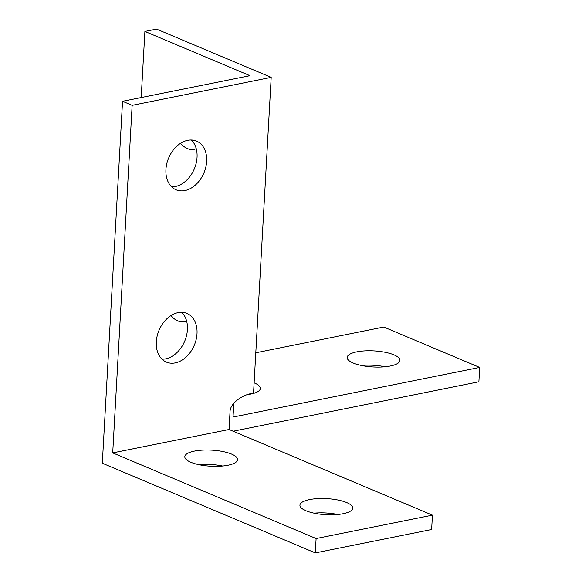 <?xml version="1.0" encoding="UTF-8"?>
<svg xmlns="http://www.w3.org/2000/svg" width="582" height="582" viewBox="0 0 582 582"><rect width="100%" height="100%" fill="white"/><g stroke="black" fill="none" stroke-linecap="round" stroke-linejoin="round"><path stroke-width="0.87" d="M316.106 538.539L112.712 452.898L132.143 105.349L271.19 77.377L156.529 29.1L144.896 31.443L249.969 75.682L122.547 101.304L102.316 463.221L315.306 552.9L431.633 529.504L432.441 515.143L316.106 538.539L315.306 552.9M161.992 359.181A26.423 19.141 112.8 0 0 165.659 358.854A26.423 19.141 112.8 0 0 185.571 338.906A26.423 19.141 112.8 0 0 181.73 312.308M171.632 186.866A26.423 19.141 112.8 0 0 175.298 186.538A26.423 19.141 112.8 0 0 195.203 166.59A26.423 19.141 112.8 0 0 191.369 139.993M233.797 403.217L233.026 417.047L479.684 367.438L478.884 381.792L233.127 431.218M271.19 77.377L253.534 393.294C243.734 393.847 230.21 402.933 230.05 411.474L229.046 429.501L112.712 452.898M181.788 312.367A26.423 16.34 -101.4 0 0 183.425 314.244M191.427 140.051A26.423 16.34 -101.4 0 0 193.057 141.921M144.896 31.443L141.2 97.558M196.229 148.643A26.423 16.34 78.6 0 1 194.061 149.341A26.423 16.34 78.6 0 1 187.44 148.563A26.423 16.34 78.6 0 1 180.544 143.303M186.596 320.966A26.423 16.34 78.6 0 1 184.421 321.657A26.423 16.34 78.6 0 1 177.808 320.886A26.423 16.34 78.6 0 1 170.912 315.619M255.796 352.779L383.756 327.04L479.684 367.438M184.887 190.576A26.423 19.141 -67.2 0 1 176.04 189.797A26.423 19.141 -67.2 0 1 168.649 158.02A26.423 19.141 -67.2 0 1 196.549 141.091A26.423 19.141 -67.2 0 1 205.802 167.158A26.423 19.141 -67.2 0 1 184.887 190.576M175.255 362.899A26.423 19.141 -67.2 0 1 166.408 362.12A26.423 19.141 -67.2 0 1 159.017 330.336A26.423 19.141 -67.2 0 1 186.917 313.414A26.423 19.141 -67.2 0 1 196.17 339.481A26.423 19.141 -67.2 0 1 175.255 362.899M432.441 515.143L229.046 429.501M343.096 513.717A26.423 8.046 -176.8 0 1 314.855 513.324A26.423 8.046 -176.8 0 1 299.926 505.169A26.423 8.046 -176.8 0 1 326.757 498.614A26.423 8.046 -176.8 0 1 352.692 508.122A26.423 8.046 -176.8 0 1 343.096 513.717M227.984 465.244A26.423 8.046 -176.8 0 1 199.742 464.858A26.423 8.046 -176.8 0 1 184.814 456.703A26.423 8.046 -176.8 0 1 211.644 450.141A26.423 8.046 -176.8 0 1 237.58 459.649A26.423 8.046 -176.8 0 1 227.984 465.244M393.912 354.845A26.423 8.046 -176.8 0 1 399.936 360.411A26.423 8.046 -176.8 0 1 373.106 366.973A26.423 8.046 -176.8 0 1 347.17 357.464A26.423 8.046 -176.8 0 1 364.849 350.888A26.423 8.046 -176.8 0 1 393.912 354.845M254.116 382.84A26.423 8.046 -176.8 0 1 254.312 382.92A26.423 8.046 -176.8 0 1 260.343 388.492A26.423 8.046 -176.8 0 1 248.572 394.465M384.993 366.776A26.423 8.046 3.2 0 0 361.313 365.46M337.749 514.488A26.423 8.046 3.2 0 0 314.069 513.164M222.637 466.015A26.423 8.046 3.2 0 0 198.957 464.698M132.143 105.349L122.547 101.304"/></g></svg>
